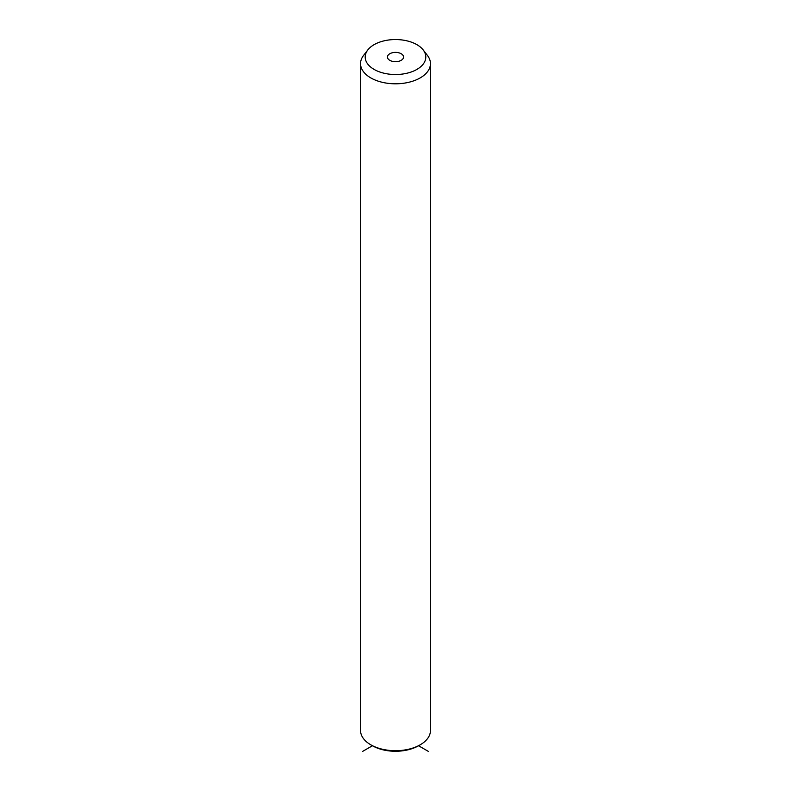 <?xml version="1.0" encoding="UTF-8"?>
<svg xmlns="http://www.w3.org/2000/svg" width="791" height="791" viewBox="0 0 791 791"><rect width="100%" height="100%" fill="white"/><g stroke="black" fill="none" stroke-linecap="round" stroke-linejoin="round"><path stroke-width="1.19" d="M428.455 751.45L418.568 745.745A32.619 18.836 180 0 1 372.432 745.745L362.545 751.45M423.155 49.902L427.407 55.39A34.952 20.18 180 0 1 429.038 57.951A34.952 20.18 180 0 1 430.452 63.626L430.452 730.518A34.952 20.18 180 0 1 420.219 744.796A34.952 20.18 180 0 1 370.781 744.796A34.952 20.18 180 0 1 361.962 736.203A34.952 20.18 180 0 1 360.548 730.518L360.548 63.626A34.952 20.18 180 0 1 363.593 55.39L367.845 49.902A30.295 17.491 180 0 1 395.5 39.55A30.295 17.491 180 0 1 423.155 49.902A30.295 17.491 180 0 1 424.569 52.117A30.295 17.491 180 0 1 404.033 73.82A30.295 17.491 180 0 1 366.431 61.965A30.295 17.491 180 0 1 367.845 49.902M430.452 63.626A34.952 20.18 180 0 1 400.473 83.599A34.952 20.18 180 0 1 361.962 69.311A34.952 20.18 180 0 1 360.548 63.626M403.232 55.726A8.058 4.657 180 0 1 403.558 57.041A8.058 4.657 180 0 1 396.647 61.639A8.058 4.657 180 0 1 387.768 58.346A8.058 4.657 180 0 1 387.442 57.041A8.058 4.657 180 0 1 394.353 52.433A8.058 4.657 180 0 1 403.232 55.726M418.568 745.745L420.219 744.796M372.432 745.745L370.781 744.796"/></g></svg>
